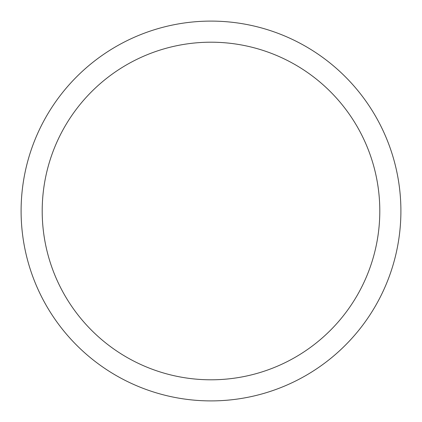 <?xml version="1.0" encoding="UTF-8"?>
<svg xmlns="http://www.w3.org/2000/svg" width="422" height="422" viewBox="0 0 422 422"><rect width="100%" height="100%" fill="white"/><g stroke="black" fill="none" stroke-linecap="round" stroke-linejoin="round"><path stroke-width="0.63" d="M211 21.1A189.9 189.9 0 0 1 400.9 211A189.9 189.9 0 0 1 211 400.9A189.9 189.9 0 0 1 21.1 211A189.9 189.9 0 0 1 211 21.1M211 42.2A168.8 168.8 0 0 1 379.8 211A168.8 168.8 0 0 1 211 379.8A168.8 168.8 0 0 1 42.2 211A168.8 168.8 0 0 1 211 42.2"/></g></svg>
